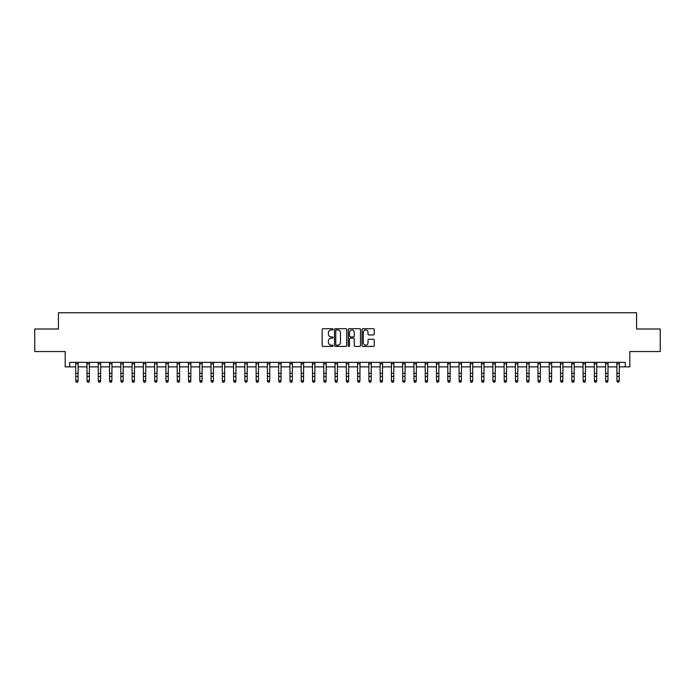 <?xml version="1.0" encoding="UTF-8"?>
<svg xmlns="http://www.w3.org/2000/svg" width="695" height="695" viewBox="0 0 695 695"><rect width="100%" height="100%" fill="white"/><g stroke="black" fill="none" stroke-linecap="round" stroke-linejoin="round"><path stroke-width="1.04" d="M333.07 329.326A0.617 0.617 0 0 0 332.453 328.709L323.045 328.709A0.886 0.886 0 0 0 322.159 329.595L322.159 345.528A0.886 0.886 0 0 0 323.045 346.414L332.453 346.414A0.617 0.617 0 0 0 333.07 345.797A0.617 0.617 0 0 0 332.453 345.18L331.228 345.18A2.832 2.832 0 0 1 328.396 342.348L328.396 341.019A2.832 2.832 0 0 1 331.228 338.187L332.453 338.187A0.617 0.617 0 0 0 333.07 337.562A0.617 0.617 0 0 0 332.453 336.945L331.228 336.945A2.832 2.832 0 0 1 328.396 334.113L328.396 332.783A2.832 2.832 0 0 1 331.228 329.951L332.453 329.951A0.617 0.617 0 0 0 333.07 329.326M373.371 334.955A0.886 0.886 0 0 0 374.257 334.069L374.257 329.595A0.886 0.886 0 0 0 373.371 328.709L362.929 328.709A0.886 0.886 0 0 0 362.043 329.595L362.043 345.528A0.886 0.886 0 0 0 362.929 346.414L373.371 346.414A0.886 0.886 0 0 0 374.257 345.528L374.257 340.133A0.886 0.886 0 0 0 373.371 339.247L368.906 339.247A0.886 0.886 0 0 0 368.02 340.133L368.02 342.809A2.372 2.372 0 0 1 365.648 345.18A2.372 2.372 0 0 1 363.285 342.809L363.285 332.314A2.372 2.372 0 0 1 365.648 329.951A2.372 2.372 0 0 1 368.02 332.314L368.02 334.069A0.886 0.886 0 0 0 368.906 334.955L373.371 334.955M69.7 366.873L69.7 362.364L625.3 362.364L625.3 366.873L629.809 366.873L629.809 351.54L660.25 351.54L660.25 328.996L636.577 328.996L636.577 312.759L58.423 312.759L58.423 328.996L34.75 328.996L34.75 351.54L65.191 351.54L65.191 366.873L75.79 366.873M346.727 329.595A0.886 0.886 0 0 0 345.841 328.709L335.39 328.709A0.886 0.886 0 0 0 334.512 329.595L334.512 345.528A0.886 0.886 0 0 0 335.39 346.414L345.841 346.414A0.886 0.886 0 0 0 346.727 345.528L346.727 329.595M349.159 328.709L359.61 328.709A0.886 0.886 0 0 1 360.488 329.595L360.488 345.528A0.886 0.886 0 0 1 359.61 346.414L355.136 346.414A0.886 0.886 0 0 1 354.25 345.528L354.25 339.064A0.886 0.886 0 0 0 353.364 338.187L350.402 338.187A0.886 0.886 0 0 0 349.516 339.064L349.516 345.797A0.617 0.617 0 0 1 348.899 346.414A0.617 0.617 0 0 1 348.273 345.797L348.273 329.595A0.886 0.886 0 0 1 349.159 328.709M78.04 366.873L87.066 366.873M89.316 366.873L98.334 366.873M100.593 366.873L109.61 366.873M111.869 366.873L120.887 366.873M123.137 366.873L132.163 366.873M134.413 366.873L143.431 366.873M145.689 366.873L154.707 366.873M156.966 366.873L165.983 366.873M168.242 366.873L177.26 366.873M179.51 366.873L188.536 366.873M190.786 366.873L199.804 366.873M202.063 366.873L211.08 366.873M213.339 366.873L222.357 366.873M224.607 366.873L233.633 366.873M235.883 366.873L244.901 366.873M247.159 366.873L256.177 366.873M258.436 366.873L267.453 366.873M269.703 366.873L278.73 366.873M280.98 366.873L289.997 366.873M292.256 366.873L301.274 366.873M303.533 366.873L312.55 366.873M314.8 366.873L323.827 366.873M326.077 366.873L335.094 366.873M337.353 366.873L346.371 366.873M348.629 366.873L357.647 366.873M359.906 366.873L368.923 366.873M371.173 366.873L380.2 366.873M382.45 366.873L391.467 366.873M393.726 366.873L402.744 366.873M405.003 366.873L414.02 366.873M416.27 366.873L425.297 366.873M427.547 366.873L436.564 366.873M438.823 366.873L447.841 366.873M450.099 366.873L459.117 366.873M461.367 366.873L470.393 366.873M472.643 366.873L481.661 366.873M483.92 366.873L492.937 366.873M495.196 366.873L504.214 366.873M506.464 366.873L515.49 366.873M517.74 366.873L526.758 366.873M529.017 366.873L538.034 366.873M540.293 366.873L549.311 366.873M551.569 366.873L560.587 366.873M562.837 366.873L571.863 366.873M574.113 366.873L583.131 366.873M585.39 366.873L594.407 366.873M596.666 366.873L605.684 366.873M607.934 366.873L616.96 366.873M619.21 366.873L625.3 366.873M336.371 329.951A0.617 0.617 0 0 0 335.746 330.568L335.746 344.555A0.617 0.617 0 0 0 336.371 345.18L337.648 345.18A2.832 2.832 0 0 0 340.481 342.348L340.481 332.783A2.832 2.832 0 0 0 337.648 329.951L336.371 329.951M354.25 332.366A2.372 2.372 0 0 0 351.879 329.995A2.372 2.372 0 0 0 349.516 332.366L349.516 336.059A0.886 0.886 0 0 0 350.402 336.945L353.364 336.945A0.886 0.886 0 0 0 354.25 336.059L354.25 332.366M78.153 362.364L78.04 381.251L77.371 382.241L76.467 382.041L77.371 382.241M75.686 362.364L75.79 380.747L78.04 380.747L77.371 382.041M76.467 382.241L75.79 381.251L76.467 382.041M89.429 362.364L89.316 381.251L88.639 382.241L87.735 382.041L88.639 382.241M86.953 362.364L87.066 380.747L89.316 380.747L88.639 382.041M87.735 382.241L87.066 381.251L87.735 382.041M100.697 362.364L100.593 381.251L99.915 382.241L99.011 382.041L99.915 382.241M98.23 362.364L98.334 380.747L100.593 380.747L99.915 382.041M99.011 382.241L98.334 381.251L99.011 382.041M111.973 362.364L111.869 381.251L111.191 382.241L110.288 382.041L111.191 382.241M109.506 362.364L109.61 380.747L111.869 380.747L111.191 382.041M110.288 382.241L109.61 381.251L110.288 382.041M123.25 362.364L123.137 381.251L122.468 382.241L121.564 382.041L122.468 382.241M120.782 362.364L120.887 380.747L123.137 380.747L122.468 382.041M121.564 382.241L120.887 381.251L121.564 382.041M134.526 362.364L134.413 381.251L133.735 382.241L132.841 382.041L133.735 382.241M132.05 362.364L132.163 380.747L134.413 380.747L133.735 382.041M132.841 382.241L132.163 381.251L132.841 382.041M145.794 362.364L145.689 381.251L145.012 382.241L144.108 382.041L145.012 382.241M143.326 362.364L143.431 380.747L145.689 380.747L145.012 382.041M144.108 382.241L143.431 381.251L144.108 382.041M157.07 362.364L156.966 381.251L156.288 382.241L155.385 382.041L156.288 382.241M154.603 362.364L154.707 380.747L156.966 380.747L156.288 382.041M155.385 382.241L154.707 381.251L155.385 382.041M168.346 362.364L168.242 381.251L167.565 382.241L166.661 382.041L167.565 382.241M165.879 362.364L165.983 380.747L168.242 380.747L167.565 382.041M166.661 382.241L165.983 381.251L166.661 382.041M179.623 362.364L179.51 381.251L178.832 382.241L177.937 382.041L178.832 382.241M177.147 362.364L177.26 380.747L179.51 380.747L178.832 382.041M177.937 382.241L177.26 381.251L177.937 382.041M190.89 362.364L190.786 381.251L190.109 382.241L189.205 382.041L190.109 382.241M188.423 362.364L188.536 380.747L190.786 380.747L190.109 382.041M189.205 382.241L188.536 381.251L189.205 382.041M202.167 362.364L202.063 381.251L201.385 382.241L200.481 382.041L201.385 382.241M199.7 362.364L199.804 380.747L202.063 380.747L201.385 382.041M200.481 382.241L199.804 381.251L200.481 382.041M213.443 362.364L213.339 381.251L212.661 382.241L211.758 382.041L212.661 382.241M210.976 362.364L211.08 380.747L213.339 380.747L212.661 382.041M211.758 382.241L211.08 381.251L211.758 382.041M224.72 362.364L224.607 381.251L223.929 382.241L223.034 382.041L223.929 382.241M222.244 362.364L222.357 380.747L224.607 380.747L223.929 382.041M223.034 382.241L222.357 381.251L223.034 382.041M235.987 362.364L235.883 381.251L235.205 382.241L234.302 382.041L235.205 382.241M233.52 362.364L233.633 380.747L235.883 380.747L235.205 382.041M234.302 382.241L233.633 381.251L234.302 382.041M247.264 362.364L247.159 381.251L246.482 382.241L245.578 382.041L246.482 382.241M244.796 362.364L244.901 380.747L247.159 380.747L246.482 382.041M245.578 382.241L244.901 381.251L245.578 382.041M258.54 362.364L258.436 381.251L257.758 382.241L256.855 382.041L257.758 382.241M256.073 362.364L256.177 380.747L258.436 380.747L257.758 382.041M256.855 382.241L256.177 381.251L256.855 382.041M269.816 362.364L269.703 381.251L269.035 382.241L268.131 382.041L269.035 382.241M267.349 362.364L267.453 380.747L269.703 380.747L269.035 382.041M268.131 382.241L267.453 381.251L268.131 382.041M281.093 362.364L280.98 381.251L280.302 382.241L279.399 382.041L280.302 382.241M278.617 362.364L278.73 380.747L280.98 380.747L280.302 382.041M279.399 382.241L278.73 381.251L279.399 382.041M292.36 362.364L292.256 381.251L291.579 382.241L290.675 382.041L291.579 382.241M289.893 362.364L289.997 380.747L292.256 380.747L291.579 382.041M290.675 382.241L289.997 381.251L290.675 382.041M303.637 362.364L303.533 381.251L302.855 382.241L301.951 382.041L302.855 382.241M301.17 362.364L301.274 380.747L303.533 380.747L302.855 382.041M301.951 382.241L301.274 381.251L301.951 382.041M314.913 362.364L314.8 381.251L314.131 382.241L313.228 382.041L314.131 382.241M312.446 362.364L312.55 380.747L314.8 380.747L314.131 382.041M313.228 382.241L312.55 381.251L313.228 382.041M326.19 362.364L326.077 381.251L325.399 382.241L324.504 382.041L325.399 382.241M323.714 362.364L323.827 380.747L326.077 380.747L325.399 382.041M324.504 382.241L323.827 381.251L324.504 382.041M337.457 362.364L337.353 381.251L336.675 382.241L335.772 382.041L336.675 382.241M334.99 362.364L335.094 380.747L337.353 380.747L336.675 382.041M335.772 382.241L335.094 381.251L335.772 382.041M348.734 362.364L348.629 381.251L347.952 382.241L347.048 382.041L347.952 382.241M346.266 362.364L346.371 380.747L348.629 380.747L347.952 382.041M347.048 382.241L346.371 381.251L347.048 382.041M360.01 362.364L359.906 381.251L359.228 382.241L358.325 382.041L359.228 382.241M357.543 362.364L357.647 380.747L359.906 380.747L359.228 382.041M358.325 382.241L357.647 381.251L358.325 382.041M371.286 362.364L371.173 381.251L370.496 382.241L369.601 382.041L370.496 382.241M368.81 362.364L368.923 380.747L371.173 380.747L370.496 382.041M369.601 382.241L368.923 381.251L369.601 382.041M382.554 362.364L382.45 381.251L381.772 382.241L380.869 382.041L381.772 382.241M380.087 362.364L380.2 380.747L382.45 380.747L381.772 382.041M380.869 382.241L380.2 381.251L380.869 382.041M393.83 362.364L393.726 381.251L393.049 382.241L392.145 382.041L393.049 382.241M391.363 362.364L391.467 380.747L393.726 380.747L393.049 382.041M392.145 382.241L391.467 381.251L392.145 382.041M405.107 362.364L405.003 381.251L404.325 382.241L403.421 382.041L404.325 382.241M402.64 362.364L402.744 380.747L405.003 380.747L404.325 382.041M403.421 382.241L402.744 381.251L403.421 382.041M416.383 362.364L416.27 381.251L415.601 382.241L414.698 382.041L415.601 382.241M413.907 362.364L414.02 380.747L416.27 380.747L415.601 382.041M414.698 382.241L414.02 381.251L414.698 382.041M427.651 362.364L427.547 381.251L426.869 382.241L425.966 382.041L426.869 382.241M425.184 362.364L425.297 380.747L427.547 380.747L426.869 382.041M425.966 382.241L425.297 381.251L425.966 382.041M438.927 362.364L438.823 381.251L438.145 382.241L437.242 382.041L438.145 382.241M436.46 362.364L436.564 380.747L438.823 380.747L438.145 382.041M437.242 382.241L436.564 381.251L437.242 382.041M450.204 362.364L450.099 381.251L449.422 382.241L448.518 382.041L449.422 382.241M447.736 362.364L447.841 380.747L450.099 380.747L449.422 382.041M448.518 382.241L447.841 381.251L448.518 382.041M461.48 362.364L461.367 381.251L460.698 382.241L459.795 382.041L460.698 382.241M459.013 362.364L459.117 380.747L461.367 380.747L460.698 382.041M459.795 382.241L459.117 381.251L459.795 382.041M472.756 362.364L472.643 381.251L471.966 382.241L471.071 382.041L471.966 382.241M470.28 362.364L470.393 380.747L472.643 380.747L471.966 382.041M471.071 382.241L470.393 381.251L471.071 382.041M484.024 362.364L483.92 381.251L483.242 382.241L482.339 382.041L483.242 382.241M481.557 362.364L481.661 380.747L483.92 380.747L483.242 382.041M482.339 382.241L481.661 381.251L482.339 382.041M495.3 362.364L495.196 381.251L494.519 382.241L493.615 382.041L494.519 382.241M492.833 362.364L492.937 380.747L495.196 380.747L494.519 382.041M493.615 382.241L492.937 381.251L493.615 382.041M506.577 362.364L506.464 381.251L505.795 382.241L504.891 382.041L505.795 382.241M504.11 362.364L504.214 380.747L506.464 380.747L505.795 382.041M504.891 382.241L504.214 381.251L504.891 382.041M517.853 362.364L517.74 381.251L517.063 382.241L516.168 382.041L517.063 382.241M515.377 362.364L515.49 380.747L517.74 380.747L517.063 382.041M516.168 382.241L515.49 381.251L516.168 382.041M529.121 362.364L529.017 381.251L528.339 382.241L527.436 382.041L528.339 382.241M526.654 362.364L526.758 380.747L529.017 380.747L528.339 382.041M527.436 382.241L526.758 381.251L527.436 382.041M540.397 362.364L540.293 381.251L539.615 382.241L538.712 382.041L539.615 382.241M537.93 362.364L538.034 380.747L540.293 380.747L539.615 382.041M538.712 382.241L538.034 381.251L538.712 382.041M551.674 362.364L551.569 381.251L550.892 382.241L549.988 382.041L550.892 382.241M549.206 362.364L549.311 380.747L551.569 380.747L550.892 382.041M549.988 382.241L549.311 381.251L549.988 382.041M562.95 362.364L562.837 381.251L562.159 382.241L561.265 382.041L562.159 382.241M560.474 362.364L560.587 380.747L562.837 380.747L562.159 382.041M561.265 382.241L560.587 381.251L561.265 382.041M574.218 362.364L574.113 381.251L573.436 382.241L572.532 382.041L573.436 382.241M571.75 362.364L571.863 380.747L574.113 380.747L573.436 382.041M572.532 382.241L571.863 381.251L572.532 382.041M585.494 362.364L585.39 381.251L584.712 382.241L583.809 382.041L584.712 382.241M583.027 362.364L583.131 380.747L585.39 380.747L584.712 382.041M583.809 382.241L583.131 381.251L583.809 382.041M596.77 362.364L596.666 381.251L595.989 382.241L595.085 382.041L595.989 382.241M594.303 362.364L594.407 380.747L596.666 380.747L595.989 382.041M595.085 382.241L594.407 381.251L595.085 382.041M608.047 362.364L607.934 381.251L607.265 382.241L606.361 382.041L607.265 382.241M605.571 362.364L605.684 380.747L607.934 380.747L607.265 382.041M606.361 382.241L605.684 381.251L606.361 382.041M619.315 362.364L619.21 381.251L618.533 382.241L617.629 382.041L618.533 382.241M616.847 362.364L616.96 380.747L619.21 380.747L618.533 382.041M617.629 382.241L616.96 381.251L617.629 382.041M78.04 373.354L75.79 373.354M78.04 376.447L75.79 376.447M78.04 363.833L75.79 363.833M89.316 373.354L87.066 373.354M89.316 376.447L87.066 376.447M89.316 363.833L87.066 363.833M100.593 373.354L98.334 373.354M100.593 376.447L98.334 376.447M100.593 363.833L98.334 363.833M111.869 373.354L109.61 373.354M111.869 376.447L109.61 376.447M111.869 363.833L109.61 363.833M123.137 373.354L120.887 373.354M123.137 376.447L120.887 376.447M123.137 363.833L120.887 363.833M134.413 373.354L132.163 373.354M134.413 376.447L132.163 376.447M134.413 363.833L132.163 363.833M145.689 373.354L143.431 373.354M145.689 376.447L143.431 376.447M145.689 363.833L143.431 363.833M156.966 373.354L154.707 373.354M156.966 376.447L154.707 376.447M156.966 363.833L154.707 363.833M168.242 373.354L165.983 373.354M168.242 376.447L165.983 376.447M168.242 363.833L165.983 363.833M179.51 373.354L177.26 373.354M179.51 376.447L177.26 376.447M179.51 363.833L177.26 363.833M190.786 373.354L188.536 373.354M190.786 376.447L188.536 376.447M190.786 363.833L188.536 363.833M202.063 373.354L199.804 373.354M202.063 376.447L199.804 376.447M202.063 363.833L199.804 363.833M213.339 373.354L211.08 373.354M213.339 376.447L211.08 376.447M213.339 363.833L211.08 363.833M224.607 373.354L222.357 373.354M224.607 376.447L222.357 376.447M224.607 363.833L222.357 363.833M235.883 373.354L233.633 373.354M235.883 376.447L233.633 376.447M235.883 363.833L233.633 363.833M247.159 373.354L244.901 373.354M247.159 376.447L244.901 376.447M247.159 363.833L244.901 363.833M258.436 373.354L256.177 373.354M258.436 376.447L256.177 376.447M258.436 363.833L256.177 363.833M269.703 373.354L267.453 373.354M269.703 376.447L267.453 376.447M269.703 363.833L267.453 363.833M280.98 373.354L278.73 373.354M280.98 376.447L278.73 376.447M280.98 363.833L278.73 363.833M292.256 373.354L289.997 373.354M292.256 376.447L289.997 376.447M292.256 363.833L289.997 363.833M303.533 373.354L301.274 373.354M303.533 376.447L301.274 376.447M303.533 363.833L301.274 363.833M314.8 373.354L312.55 373.354M314.8 376.447L312.55 376.447M314.8 363.833L312.55 363.833M326.077 373.354L323.827 373.354M326.077 376.447L323.827 376.447M326.077 363.833L323.827 363.833M337.353 373.354L335.094 373.354M337.353 376.447L335.094 376.447M337.353 363.833L335.094 363.833M348.629 373.354L346.371 373.354M348.629 376.447L346.371 376.447M348.629 363.833L346.371 363.833M359.906 373.354L357.647 373.354M359.906 376.447L357.647 376.447M359.906 363.833L357.647 363.833M371.173 373.354L368.923 373.354M371.173 376.447L368.923 376.447M371.173 363.833L368.923 363.833M382.45 373.354L380.2 373.354M382.45 376.447L380.2 376.447M382.45 363.833L380.2 363.833M393.726 373.354L391.467 373.354M393.726 376.447L391.467 376.447M393.726 363.833L391.467 363.833M405.003 373.354L402.744 373.354M405.003 376.447L402.744 376.447M405.003 363.833L402.744 363.833M416.27 373.354L414.02 373.354M416.27 376.447L414.02 376.447M416.27 363.833L414.02 363.833M427.547 373.354L425.297 373.354M427.547 376.447L425.297 376.447M427.547 363.833L425.297 363.833M438.823 373.354L436.564 373.354M438.823 376.447L436.564 376.447M438.823 363.833L436.564 363.833M450.099 373.354L447.841 373.354M450.099 376.447L447.841 376.447M450.099 363.833L447.841 363.833M461.367 373.354L459.117 373.354M461.367 376.447L459.117 376.447M461.367 363.833L459.117 363.833M472.643 373.354L470.393 373.354M472.643 376.447L470.393 376.447M472.643 363.833L470.393 363.833M483.92 373.354L481.661 373.354M483.92 376.447L481.661 376.447M483.92 363.833L481.661 363.833M495.196 373.354L492.937 373.354M495.196 376.447L492.937 376.447M495.196 363.833L492.937 363.833M506.464 373.354L504.214 373.354M506.464 376.447L504.214 376.447M506.464 363.833L504.214 363.833M517.74 373.354L515.49 373.354M517.74 376.447L515.49 376.447M517.74 363.833L515.49 363.833M529.017 373.354L526.758 373.354M529.017 376.447L526.758 376.447M529.017 363.833L526.758 363.833M540.293 373.354L538.034 373.354M540.293 376.447L538.034 376.447M540.293 363.833L538.034 363.833M551.569 373.354L549.311 373.354M551.569 376.447L549.311 376.447M551.569 363.833L549.311 363.833M562.837 373.354L560.587 373.354M562.837 376.447L560.587 376.447M562.837 363.833L560.587 363.833M574.113 373.354L571.863 373.354M574.113 376.447L571.863 376.447M574.113 363.833L571.863 363.833M585.39 373.354L583.131 373.354M585.39 376.447L583.131 376.447M585.39 363.833L583.131 363.833M596.666 373.354L594.407 373.354M596.666 376.447L594.407 376.447M596.666 363.833L594.407 363.833M607.934 373.354L605.684 373.354M607.934 376.447L605.684 376.447M607.934 363.833L605.684 363.833M619.21 373.354L616.96 373.354M619.21 376.447L616.96 376.447M619.21 363.833L616.96 363.833"/></g></svg>

